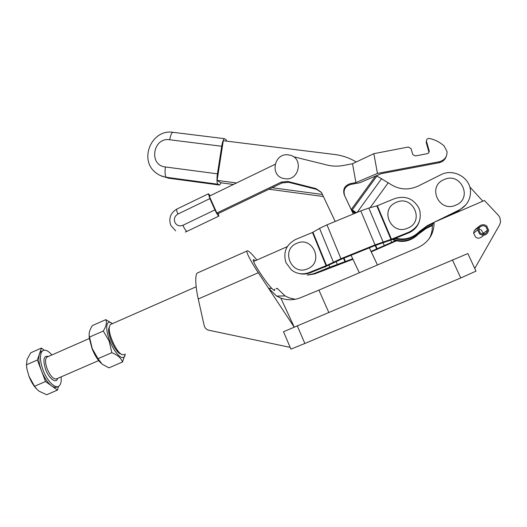 <?xml version="1.0" encoding="UTF-8"?>
<svg xmlns="http://www.w3.org/2000/svg" width="527" height="527" viewBox="0 0 527 527"><rect width="100%" height="100%" fill="white"/><g stroke="black" fill="none" stroke-linecap="round" stroke-linejoin="round"><path stroke-width="0.79" d="M284.376 178.613C299.435 181.808 304.231 156.934 288.948 155.004C273.968 151.928 269.178 176.565 284.376 178.613M444.011 179.621C426.798 186.433 439.083 213.092 455.875 205.108C473.286 198.271 460.697 171.486 444.011 179.621M356.239 161.98C349.599 157.968 342.425 155.478 334.731 154.503L223.29 140.709L217.117 180.379L220.866 182.783L233.441 184.47M268.954 189.233L323.512 196.545M351.944 211.09L354.875 213.336M355.639 213.02L351.529 210.207L355.501 213.079M392.358 239.502C402.121 243.217 410.764 241.471 418.293 234.265L425.809 228.692L432.331 225.497M393.076 239.212C402.727 242.545 411.225 240.674 418.557 233.606L426.159 227.967L432.746 224.733L432.292 225.569C432.515 229.95 431.527 234.271 429.327 238.533M226.748 141.137L226.182 139.872L224.456 138.66C223.389 139.312 222.48 141.855 221.722 146.269L217.434 173.838C216.683 179.503 216.847 182.961 217.915 184.226L219.588 185.049L221.037 182.803M435.098 221.834L459.248 209.963C466.494 206.037 470.255 200.076 470.525 192.085C470.927 177.876 453.391 167.869 440.677 174.832L418.207 186.051C408.557 190.412 399.361 189.825 390.606 184.285L376.41 175.722M445.262 217.434L458.51 210.925L465.828 204.865M394.677 238.566C404.044 241.116 412.186 239.008 419.097 232.229L426.877 226.465L433.616 223.158L434.103 222.262L484.432 200.484L498.404 215.339L499.833 217.401L500.578 221.986L499.609 224.838L474.768 268.467M395.573 238.197C404.762 240.352 412.694 238.132 419.38 231.524L427.245 225.694L434.064 222.341M351.101 209.311L356.45 212.684M217.117 180.379L236.531 182.974M272.09 187.731L322.537 194.47M396.179 202.421C379.078 209.173 391.166 236.017 407.858 228.086C425.151 221.3 412.766 194.338 396.179 202.421M418.972 208.29C413.543 198.547 405.408 195.319 394.571 198.62L377.319 205.741L368.847 208.033L360.797 210.892L326.984 224.851L319.546 228.382L312.491 232.486L295.779 239.383C286.194 244.495 282.92 252.255 285.957 262.67L291.457 270.015C296.912 274.02 302.827 274.863 309.224 272.538L326.536 265.509L340.929 258.711L375.04 244.89L391.456 239.225L408.853 232.176C417.918 227.664 421.574 220.53 419.821 210.767L418.972 208.29M307.663 274.929L313.809 273.697L329.77 267.235L352.741 258.797M313.809 273.697L314.672 273.915L307.274 275.101M296.688 243.388C280.232 249.877 291.622 276.398 307.689 268.744C324.329 262.222 312.656 235.576 296.688 243.388M314.672 273.915L352.958 259.258M371.258 251.86L396.403 240.859M371.034 251.399L395.533 240.635M309.224 272.538L310.179 272.782L326.852 266.03L341.549 259.119L375.264 245.457L391.489 239.851L408.688 232.888L408.853 232.176M310.179 272.782C306.622 274.178 302.992 274.442 299.29 273.553M419.314 221.459C417.509 226.808 413.965 230.615 408.688 232.888M479.524 226.03L480.255 226.821C482.159 225.451 484.082 225.444 486.019 226.794L487.561 230.253C486.408 234.067 483.99 235.049 480.314 233.197L478.766 229.937L479.333 227.914L478.378 227.394L477.673 229.95L479.603 234.001C484.181 236.313 487.198 235.095 488.661 230.345L486.731 225.997C484.313 224.304 481.909 224.318 479.524 226.03L475.341 229.39L475.565 229.634M478.859 229.14L481.533 230.101L483.028 233.369L482.89 234.212M478.378 227.394L474.254 230.674L473.595 233.099L475.466 236.926C477.726 239.014 480.44 238.461 483.608 235.266M483.99 234.153L484.056 232.664M274.639 289.237L274.732 290.397L273.454 289.751M328.762 312.379L318.901 290.12L418.063 247.545C428.728 242.275 434.077 233.843 434.103 222.262M432.667 223.619L432.746 224.733M469.748 186.874L482.851 201.169M274.732 290.397C274.356 290.621 273.375 289.962 271.794 288.427C265.931 282.479 253.645 263.902 253.27 260.457C253.059 259.291 253.685 259.363 255.147 260.687M277.011 288.21L285.107 295.937L289.086 297.834L295.278 299.277M256.814 259.949C251.023 252.782 247.697 249.831 246.827 251.096C246.616 253.988 253.671 265.812 258.289 272.722L268.553 288.276L276.655 296.082L280.851 298.124L294.211 327.043M290.166 347.372L208.33 330.126C206.129 329.303 204.733 327.748 204.153 325.449L198.257 299C196.373 290.996 194.456 277.07 196.979 273.17L198.699 272.406M318.901 290.12L300.739 297.643C294.132 300.265 287.505 300.423 280.851 298.124M297.261 325.745L304.85 343.479L290.917 349.144L283.526 331.733L467.857 253.553L476 271.128L460.75 277.973L452.436 259.916M271.794 288.427L268.553 288.276L294.152 327.069M304.85 343.479L460.75 277.973M480.255 226.821L479.056 227.763M51.903 354.948C47.95 350.409 44.742 349.118 42.298 351.074C39.584 354.473 39.835 360.797 43.043 370.033C47.259 381.522 55.862 389.637 59.34 385.771C60.915 384.137 61.507 381.173 61.106 376.884M44.143 350.172L41.429 348.077L37.371 360.007L41.442 370.738C38.893 363.67 38.221 358.083 39.426 353.966L40.731 351.766L42.535 350.87M125.156 353.986C124.649 362.648 115.09 354.842 109.8 340.923C104.774 328.519 106.217 318.809 111.987 323.38L105.795 319.645C107.034 322.452 106.204 326.239 103.305 331.022L109.148 341.14L111.829 352.695C117.541 354.974 121.098 358.077 122.508 361.996L125.189 353.966M100.92 363.05C97.594 359.842 94.643 355.046 92.073 348.676L89.28 338.143L89.135 334.843M105.795 319.645L92.383 325.574C89.722 329.718 88.694 333.235 89.307 336.134L92.192 348.551L98.009 358.703L102.192 364.197L108.944 367.853L122.508 361.996M98.009 358.703L111.829 352.695M89.557 337.063L103.305 331.022M41.442 370.738L45.533 381.502L51.554 385.843C47.608 382.793 44.242 377.76 41.442 370.738M57.529 386.66C55.994 387.832 54.004 387.556 51.554 385.843L57.45 390.092L58.497 386.363M57.45 390.092L46.666 394.749L39.136 391.218L37.213 389.651L34.545 386.278L28.945 376.199C30.849 381.14 33.234 385.23 36.093 388.465M26.917 368.986L28.945 376.199L26.917 368.986L26.442 364.809L27.108 359.394L30.757 352.794L41.429 348.077M26.87 368.182L26.442 364.809L37.371 360.007M45.533 381.502L34.545 386.278M325.264 267.136L324.685 266.906M120.953 353.933L120.828 353.874C116.19 353.637 107.528 335.712 108.727 328.776L109.366 326.76M111.612 323.986L110.202 324.612L109.326 327.05C108.015 334.665 117.58 354.473 122.666 354.711L124.069 354.454M353.288 213.995L344.302 195.003C342.59 189.371 344.579 185.583 350.271 183.653L355.909 182.592L377.451 173.423L439.274 161.743C444.538 160.274 447.127 156.914 447.048 151.657L444.235 146.091C440.197 142.389 435.473 139.892 430.072 138.601L429.485 138.463C427.476 138.351 426.462 139.266 426.448 141.21L429.189 150.926C429.288 152.356 428.629 153.271 427.206 153.686L415.46 155.933L412.793 154.609L411.086 148.673L408.306 147.02L373.854 153.68L352.53 163.726L343.657 165.432C337.399 166.598 331.266 166.315 325.258 164.569L293.348 156.69M275.022 164.352L209.285 196.156L216.847 213.027L281.28 182.105L287.735 181.446L315.956 188.587L321.417 192.381L335.205 221.459M351.081 255.259L359.309 272.775M377.444 264.982L369.335 247.861M355.909 182.592L352.53 163.726M216.847 213.027L218.125 213.606L282.103 182.922L288.519 182.27L316.536 189.364L321.562 192.592M439.274 161.743L438.925 162.784L381.298 173.66L359.73 182.757L350.6 184.47C344.948 186.387 342.978 190.142 344.678 195.741L344.302 195.003M352.01 211.281L344.678 195.741M352.326 211.9L353.261 213.988M377.464 264.976L369.355 247.855M210.266 195.682L208.396 193.804L209.871 198.613L177.928 214.054C174.727 216.011 173.712 218.771 174.878 222.335C176.71 225.582 179.378 226.57 182.889 225.299L214.93 209.898C216.551 213.369 217.822 215.444 218.751 216.129L218.461 213.448M214.93 209.898L209.871 198.613M377.451 173.423L373.854 153.68M438.925 162.784C442.627 161.934 445.084 159.767 446.303 156.282M426.495 141.434L426.244 142.633L428.859 151.822L429.136 150.696M428.952 152.408L428.859 151.822M426.244 142.633L426.415 140.966M221.722 146.269L169.72 139.76C152.909 136.994 148.397 165.366 165.419 166.967C164.701 172.566 165.037 176.005 166.42 177.303C162.79 176.795 159.51 175.451 156.591 173.271C138.239 160.768 151.15 128.977 172.843 132.297L173.403 132.369M160.557 175.623L168.508 178.185M217.915 184.226L166.42 177.303L168.021 178.119L219.166 185.01M352.517 211.511L355.218 213.191M426.159 227.967L425.809 228.692M418.557 233.606L418.293 234.265M165.419 166.967L217.434 173.838M169.72 139.76C170.491 135.399 171.532 132.916 172.843 132.297L224.456 138.66M388.294 182.698L370.145 207.684M419.38 231.524L419.097 232.229M427.245 225.694L426.877 226.465M459.248 209.963L458.51 210.925M381.673 178.561L357.115 212.407M376.897 176.011L352.214 210.062L355.903 212.915M375.474 176.117L351.311 209.456M390.757 240.147L391.627 242.216M328.927 265.173L329.77 267.235M336.233 261.767L337.32 264.422M343.558 258.309L345.033 261.899M344.012 258.118L345.501 261.721M375.204 245.483L376.719 249.1M375.665 245.312L377.167 248.902M383.162 242.921L384.223 245.45M326.075 265.707L312.491 232.486M326.536 265.509L312.946 232.269M333.36 262.051L319.546 228.382M340.929 258.711L326.984 224.851M375.04 244.89L360.797 210.892M383.083 241.906L368.847 208.033M390.962 239.41L376.825 205.912M391.456 239.225L377.319 205.741M277.334 288.677L276.056 288.625M198.257 299L258.289 272.722M57.621 378.399C56.284 384.038 49.031 378.788 45.645 369.473C42.687 359.645 43.616 355.317 48.431 356.476M48.016 356.66L46.719 357.227C45.059 359.335 45.217 363.228 47.199 368.907C50.75 376.831 54.083 380.059 57.206 378.584L98.661 360.58M177.928 214.054C176.841 211.525 176.413 209.904 176.644 209.179L176.94 209.035M281.28 182.105L282.103 182.922M287.735 181.446L288.519 182.27M315.956 188.587L316.536 189.364M350.271 183.653L350.6 184.47M182.889 225.299C184.49 228.751 185.82 230.786 186.881 231.399L218.777 216.142M487.561 230.253L483.028 233.369M285.107 295.937L276.655 296.082M196.979 273.17L246.827 251.096M477.673 229.95L473.595 233.099M42.298 351.074L40.731 351.766M89.326 338.505L47.865 356.726M111.987 323.38L111.316 322.781M89.28 338.143L89.307 336.134M108.727 328.776L109.326 327.05M110.202 324.612L196.163 286.76M253.586 261.478L287.294 246.636M175.675 230.879L170.761 225.306C168.508 218.389 170.471 213.013 176.644 209.179L208.396 193.804M186.92 231.406L185.293 232.025M426.198 142.409L426.448 141.21M429.189 150.926L428.912 152.053"/></g></svg>
